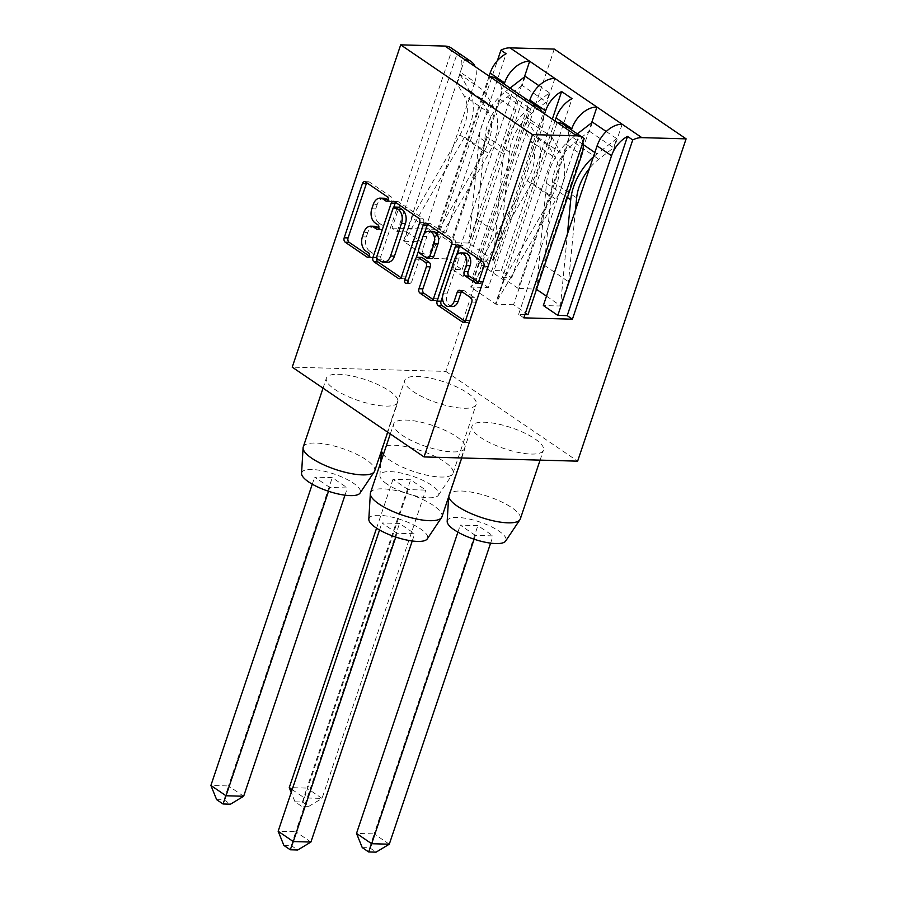 <?xml version="1.0" encoding="UTF-8"?>
<svg xmlns="http://www.w3.org/2000/svg" width="897" height="897" viewBox="0 0 897 897"><rect width="100%" height="100%" fill="white"/><g stroke="black" fill="none" stroke-linecap="round" stroke-linejoin="round"><path stroke-width="0.67" stroke-dasharray="4.49 3.36" d="M388.154 199.986L389.937 201.197A2.332 1.603 -88.4 0 0 390.576 201.41A2.332 1.603 -88.4 0 0 392.09 200.065A2.332 1.603 -88.4 0 0 391.35 196.97L369.429 182.046A3.33 2.299 -88.4 0 0 368.51 181.732A3.33 2.299 -88.4 0 0 366.772 182.797M369.295 256.049L371.066 257.26A2.332 1.603 -88.4 0 0 371.706 257.473A2.332 1.603 -88.4 0 0 373.219 256.127A2.332 1.603 -88.4 0 0 372.49 253.032L369.654 251.104L365.729 250.992M378.725 228.017L380.496 229.228A2.332 1.603 -88.4 0 0 381.147 229.441A2.332 1.603 -88.4 0 0 382.649 228.096A2.332 1.603 -88.4 0 0 381.92 225.001L379.083 223.073L375.159 222.961M368.813 519.195A30.947 9.071 -161.4 0 1 388.311 516.358A30.947 9.071 -161.4 0 1 420.659 528.972A30.947 9.071 -161.4 0 1 427.297 538.873M370.506 492.745A37.685 11.033 -161.4 0 1 395.431 490.424A37.685 11.033 -161.4 0 1 433.453 505.516A37.685 11.033 -161.4 0 1 441.941 516.784M447.177 521.348A30.947 9.071 -161.4 0 1 466.675 518.511A30.947 9.071 -161.4 0 1 499.024 531.125A30.947 9.071 -161.4 0 1 505.661 541.037M448.747 496.557A37.685 11.033 -161.4 0 1 448.713 495.772A37.685 11.033 -161.4 0 1 448.881 494.909A37.685 11.033 -161.4 0 1 473.795 492.588A37.685 11.033 -161.4 0 1 511.817 507.68A37.685 11.033 -161.4 0 1 520.305 518.948M301.56 473.392A30.947 9.071 -161.4 0 1 321.059 470.555A30.947 9.071 -161.4 0 1 353.396 483.169A30.947 9.071 -161.4 0 1 360.045 493.07M303.253 446.953A37.685 11.033 -161.4 0 1 328.167 444.62A37.685 11.033 -161.4 0 1 366.2 459.713A37.685 11.033 -161.4 0 1 374.677 470.981M456.607 436.727A37.685 11.033 -161.4 0 1 465.083 447.995A37.685 11.033 -161.4 0 1 440.169 450.328A37.685 11.033 -161.4 0 1 402.136 435.236A37.685 11.033 -161.4 0 1 393.66 423.967A37.685 11.033 -161.4 0 1 418.574 421.646A37.685 11.033 -161.4 0 1 456.607 436.727M534.971 438.891A37.685 11.033 -161.4 0 1 543.447 450.159A37.685 11.033 -161.4 0 1 518.533 452.48A37.685 11.033 -161.4 0 1 480.512 437.388A37.685 11.033 -161.4 0 1 472.024 426.12A37.685 11.033 -161.4 0 1 496.949 423.799A37.685 11.033 -161.4 0 1 534.971 438.891M389.343 390.935A37.685 11.033 -161.4 0 1 397.831 402.204A37.685 11.033 -161.4 0 1 372.905 404.525A37.685 11.033 -161.4 0 1 334.884 389.433A37.685 11.033 -161.4 0 1 326.396 378.164A37.685 11.033 -161.4 0 1 351.321 375.843A37.685 11.033 -161.4 0 1 389.343 390.935M551.408 197.239L503.486 279.942L479.278 263.449L527.201 180.757L551.408 197.239A41.206 27.235 124.3 0 0 556.275 186.554A41.206 27.235 124.3 0 0 555.49 158.04L548.583 145.942L524.375 129.448L531.271 141.558L555.49 158.04M527.201 180.757A41.206 27.235 124.3 0 0 532.056 170.071A41.206 27.235 124.3 0 0 531.271 141.558M479.278 263.449L471.217 287.399L531.786 182.876A48.797 32.258 124.3 0 0 537.55 170.217A48.797 32.258 124.3 0 0 536.619 136.456L560.827 152.939A48.797 32.258 124.3 0 1 561.757 186.711A48.797 32.258 124.3 0 1 555.994 199.369L495.436 303.892L495.929 304.229L557.115 122.441M484.156 151.447L436.234 234.139L412.015 217.646L459.937 134.954L484.156 151.447A41.206 27.235 124.3 0 0 489.011 140.751A41.206 27.235 124.3 0 0 488.226 112.237L481.33 100.139L457.111 83.645L464.018 95.755L488.226 112.237M459.937 134.954A41.206 27.235 124.3 0 0 464.803 124.268A41.206 27.235 124.3 0 0 464.018 95.755M412.015 217.646L403.964 241.596L464.534 137.073A48.797 32.258 124.3 0 0 470.286 124.414A48.797 32.258 124.3 0 0 469.355 90.653L493.574 107.135A48.797 32.258 124.3 0 1 494.505 140.907A48.797 32.258 124.3 0 1 488.742 153.566L428.172 258.089L403.459 241.259L464.635 59.471M387.022 484.088A30.947 9.071 -161.4 0 1 379.924 475.545A30.947 9.071 -161.4 0 1 399.423 472.708A30.947 9.071 -161.4 0 1 431.76 485.322A30.947 9.071 -161.4 0 1 438.409 495.234A30.947 9.071 -161.4 0 1 417.139 496.254A30.947 9.071 -161.4 0 1 387.022 484.088M381.483 450.754A37.685 11.033 -161.4 0 1 381.449 449.969A37.685 11.033 -161.4 0 1 381.617 449.105A37.685 11.033 -161.4 0 1 406.543 446.784A37.685 11.033 -161.4 0 1 444.564 461.877A37.685 11.033 -161.4 0 1 453.041 473.145A37.685 11.033 -161.4 0 1 452.66 473.93A37.685 11.033 -161.4 0 1 426.759 475.175A37.685 11.033 -161.4 0 1 390.105 460.374A37.685 11.033 -161.4 0 1 383.378 454.521M467.718 393.088A37.685 11.033 -161.4 0 1 476.195 404.356A37.685 11.033 -161.4 0 1 451.269 406.677A37.685 11.033 -161.4 0 1 413.248 391.585A37.685 11.033 -161.4 0 1 404.771 380.317A37.685 11.033 -161.4 0 1 429.685 377.996A37.685 11.033 -161.4 0 1 467.718 393.088M397.035 533.267L381.909 522.951L399.535 523.444L414.672 533.749L397.035 533.267L395.756 537.068M475.399 535.419L460.273 525.115L477.899 525.597L493.036 535.901L475.399 535.419L474.121 539.22M329.782 487.463L314.645 477.159L332.282 477.641L347.408 487.946L329.782 487.463L328.504 491.264M554.279 49.077L445.809 371.392L292.22 367.165M445.809 371.392L577.634 461.159M496.153 78.588A24.398 16.124 -55.7 0 1 500.044 99.242L446.314 258.919L462.112 269.683L452.716 269.425L463.132 276.523L472.54 276.781L526.281 117.103L542.08 127.867L488.349 287.545L470.712 287.062L531.887 105.263M472.54 276.781L488.349 287.545M554.895 78.431L493.72 260.22L476.094 259.738L491.892 270.502L544.591 113.919M476.094 259.738L529.432 101.249M592.48 122.138L589.419 131.242L574.573 142.746A41.206 27.235 124.3 0 0 552.429 181.452L544.322 265.243L536.26 289.193L518.13 288.363L571.467 129.874M544.322 265.243L568.53 281.736L560.479 305.686L560.984 306.023L543.347 305.541M622.159 124.235L560.984 306.023M591.639 122.788L535.756 288.845M589.419 131.242L613.626 147.725L598.781 159.24A41.206 27.235 124.3 0 0 589.531 168.3M606.249 131.511L616.688 138.631L613.626 147.725M563.406 124.391A24.398 16.124 -55.7 0 1 567.308 145.034L513.566 304.722L528.03 314.567M548.583 145.942L551.644 136.837L527.436 120.355L524.375 129.448M503.486 279.942L495.436 303.892L470.712 287.062M513.566 304.722L495.929 304.229M542.08 127.867A24.398 16.124 124.3 0 0 542.293 112.349M451.258 48.012A24.398 16.124 -55.7 0 1 452.335 48.853L392.011 228.085L397.225 231.639L406.633 231.897L460.363 72.22L474.827 82.064L421.085 241.742L403.459 241.259M406.633 231.897L421.085 241.742M489.1 76.133L436.402 232.715L450.866 242.56L504.204 84.071M408.146 489.616L393.009 479.312L410.647 479.794L425.783 490.098L408.146 489.616L304.397 797.915L322.023 798.408L425.783 490.098M392.011 228.085L440.595 229.43L497.387 60.682M518.13 288.363L502.32 277.599L555.019 121.017M524.969 314.477L518.623 314.309L523.837 317.852M577.343 133.877L572.735 137.443A48.797 32.258 124.3 0 0 546.508 183.28L536.507 289.361M546.497 296.167L560.479 305.686L567.409 234.039M502.32 277.599L511.727 277.857L501.3 270.759L491.892 270.502M493.72 260.22L468.503 243.053L450.866 242.56M436.402 232.715L445.809 232.973L440.595 229.43M446.314 258.919L428.172 258.089L436.234 234.139M462.112 269.683L515.853 110.006A24.398 16.124 124.3 0 0 513.028 90.182L523.456 97.291A24.398 16.124 -55.7 0 1 526.281 117.103M376.572 528.176L393.009 479.312M292.175 789.595L304.397 797.915L301.392 806.145L295.001 801.795L302.446 801.996L308.837 806.347L301.392 806.145M308.837 806.347L322.023 798.408L306.886 788.093L410.647 479.794M302.446 801.996L306.886 788.093L289.26 787.611M295.001 801.795L291.211 792.443M525.227 76.346L522.166 85.439L546.374 101.933L531.529 113.437A41.206 27.235 124.3 0 0 509.384 152.142L501.277 235.933L493.215 259.883L503.464 153.97A48.797 32.258 124.3 0 1 529.69 108.133L549.435 92.828L546.374 101.933M538.985 85.72L549.435 92.828M522.166 85.439L507.321 96.943A41.206 27.235 124.3 0 0 485.176 135.649L477.069 219.44L469.008 243.39L479.256 137.476L503.464 153.97M477.069 219.44L501.277 235.933M524.386 76.996L468.503 243.053M457.111 83.645L460.183 74.552L484.391 91.034L481.33 100.139M428.676 258.437L489.852 76.637M474.827 82.064A24.398 16.124 124.3 0 0 475.04 66.557M510.079 88.074L505.471 91.651A48.797 32.258 124.3 0 0 479.256 137.476M484.391 91.034L493.574 107.135M460.183 74.552L469.355 90.653M575.47 210.089L568.53 281.736M616.688 138.631L596.942 153.936A48.797 32.258 124.3 0 0 593.354 156.93M527.436 120.355L536.619 136.456M551.644 136.837L560.827 152.939M445.809 232.973L506.132 53.742M452.335 48.853L457.537 52.396A24.398 16.124 -55.7 0 1 460.363 72.22M397.225 231.639L457.537 52.396M582.893 142.365A24.398 16.124 124.3 0 0 578.946 135.077L584.16 138.62M518.623 314.309L578.946 135.077M511.727 277.857L572.039 98.625M501.3 270.759L552.317 119.178M452.716 269.425L513.028 90.182M463.132 276.523L523.456 97.291M344.975 495.189L347.408 487.946M312.279 484.178L314.645 477.159M243.659 796.244L228.522 785.94L332.282 477.641M216.637 799.631L224.082 799.844L228.522 785.94L210.896 785.458M224.082 799.844L230.473 804.194M490.603 543.145L493.036 535.901M457.907 532.145L460.273 525.115M389.287 844.2L374.15 833.896L477.899 525.597M362.253 847.598L369.699 847.8L374.15 833.896L356.513 833.414M369.699 847.8L376.09 852.15M412.228 540.992L414.672 533.749M379.543 529.981L381.909 522.951M310.911 842.048L295.786 831.743L399.535 523.444M283.889 845.434L291.334 845.636L295.786 831.743L278.148 831.25M291.334 845.636L297.726 849.997M384.14 198.271A10.641 7.355 -88.4 0 0 377.245 204.415L373.331 204.303M379.083 223.073A10.641 7.355 -88.4 0 1 375.731 208.934L377.245 204.415M374.711 226.302A10.641 7.355 -88.4 0 0 367.815 232.446L363.89 232.334M369.654 251.104A10.641 7.355 -88.4 0 1 366.29 236.965L367.815 232.446M401.015 277.655L402.271 278.507A3.33 2.299 -88.4 0 0 403.19 278.821A3.33 2.299 -88.4 0 0 405.343 276.893L423.608 222.647A3.33 2.299 -88.4 0 0 422.554 218.218L398.212 201.646A3.33 2.299 -88.4 0 0 397.293 201.332A3.33 2.299 -88.4 0 0 395.555 202.386M393.772 207.308L376.875 257.506A3.33 2.299 -88.4 0 0 376.841 257.618M398.414 207.196A2.332 1.603 -88.4 0 0 396.911 208.541L392.987 208.429M387.56 262.283A10.641 7.355 -88.4 0 1 384.611 261.296L381.617 259.255A2.332 1.603 -88.4 0 1 380.877 256.161L396.911 208.541M427.634 224.239A3.33 2.299 -88.4 0 1 429.371 223.185A3.33 2.299 -88.4 0 1 430.291 223.488L454.633 240.071L450.72 239.959M433.094 299.497L434.35 300.349A3.33 2.299 -88.4 0 0 435.269 300.663A3.33 2.299 -88.4 0 0 437.422 298.746L455.687 244.489A3.33 2.299 -88.4 0 0 454.633 240.071M421.399 257.394A3.33 2.299 -88.4 0 0 419.247 259.323L411.544 282.23L407.619 282.118M416.208 257.798L408.651 280.256A2.332 1.603 -88.4 0 0 410.03 283.575A2.332 1.603 -88.4 0 0 411.544 282.23M418.563 250.824L424.27 233.859M432.702 231.348A8.903 6.144 -88.4 0 0 426.938 236.483L423.014 236.382M431.58 258.504A3.33 2.299 -88.4 0 1 430.661 258.19L423.743 253.492A3.33 2.299 -88.4 0 1 422.7 249.074L426.938 236.483M478.314 282.308L479.57 283.16A3.33 2.299 -88.4 0 0 480.489 283.474A3.33 2.299 -88.4 0 0 482.642 281.557L487.766 266.331A3.33 2.299 -88.4 0 0 486.712 261.913L462.37 245.341A3.33 2.299 -88.4 0 0 461.45 245.027A3.33 2.299 -88.4 0 0 459.713 246.081M464.825 253.044A8.903 6.144 -88.4 0 0 459.062 258.179L455.149 258.078M452.323 306.55A8.903 6.144 -88.4 0 1 447.042 293.902L459.062 258.179M465.173 321.339L466.429 322.202A3.33 2.299 -88.4 0 0 467.348 322.505A3.33 2.299 -88.4 0 0 469.512 320.588L475.69 302.199A3.33 2.299 -88.4 0 0 474.648 297.782L464.231 290.684A3.33 2.299 -88.4 0 0 463.3 290.381A3.33 2.299 -88.4 0 0 461.563 291.435M456.394 255.555L442.535 296.761M391.35 196.97L387.437 196.869M372.49 253.032L368.566 252.932M381.92 225.001L377.996 224.9M531.786 182.876L555.994 199.369M464.534 137.073L488.742 153.566M567.308 145.034L581.761 154.889M500.044 99.242L515.853 110.006M507.321 96.943L531.529 113.437M485.176 135.649L509.384 152.142M505.471 91.651L529.69 108.133M574.573 142.746L598.781 159.24M552.429 181.452L576.648 197.934M546.508 183.28L567.42 197.519M572.735 137.443L583.207 144.585M594.846 152.512L596.942 153.936M375.731 208.934L371.807 208.822M380.496 229.228L377.884 229.15M366.29 236.965L362.377 236.853M371.066 257.26L368.454 257.181M369.429 182.046L365.516 181.934M389.937 201.197L387.313 201.119M423.608 222.647L419.684 222.534M405.343 276.893L401.43 276.792M402.271 278.507L400.208 278.451M398.212 201.646L394.299 201.533M422.554 218.218L418.641 218.117M380.877 256.161L376.964 256.049M381.617 259.255L377.693 259.143M384.611 261.296L380.687 261.184M430.291 223.488L426.378 223.387M455.687 244.489L451.763 244.376M437.422 298.746L433.509 298.634M434.35 300.349L432.287 300.293M419.247 259.323L415.333 259.211M422.7 249.074L418.776 248.962M423.743 253.492L419.83 253.38M430.661 258.19L426.737 258.089M479.57 283.16L477.507 283.104M447.042 293.902L443.129 293.79M464.231 290.684L460.307 290.583M474.648 297.782L470.723 297.681M475.69 302.199L471.777 302.098M469.512 320.588L465.588 320.476M466.429 322.202L464.377 322.146M462.37 245.341L458.457 245.229M486.712 261.913L482.799 261.812M487.766 266.331L483.853 266.23M482.642 281.557L478.729 281.445M448.646 496.848L448.713 495.772M461.731 457.963L465.083 447.995M540.095 460.127L543.447 450.159M387.728 432.208L397.831 402.204M379.924 475.545L380.709 462.448M381.393 451.056L381.449 449.969M453.041 473.145L476.195 404.356M381.617 449.105L404.771 380.317M438.409 495.234L452.66 473.93M323.043 388.154L326.396 378.164M448.881 494.909L472.024 426.12M390.296 433.957L393.66 423.967M381.147 229.441L377.222 229.329M371.706 257.473L367.792 257.372M368.51 181.732L364.597 181.631M390.576 201.41L386.663 201.298M403.19 278.821L399.277 278.709M397.293 201.332L393.368 201.231M435.269 300.663L431.356 300.551M410.03 283.575L406.117 283.463M429.371 223.185L425.447 223.073M463.3 290.381L459.387 290.269M467.348 322.505L463.435 322.404M461.45 245.027L457.537 244.915M480.489 283.474L476.576 283.362"/><path stroke-width="1.35" d="M388.166 199.964A2.332 1.603 -88.4 0 0 387.437 196.869L365.516 181.934A3.33 2.299 -88.4 0 0 364.597 181.631A3.33 2.299 -88.4 0 0 362.433 183.549L344.179 237.806A3.33 2.299 -88.4 0 0 345.222 242.224L367.142 257.147A2.332 1.603 -88.4 0 0 367.792 257.372A2.332 1.603 -88.4 0 0 369.306 256.026A2.332 1.603 -88.4 0 0 368.566 252.932L365.729 250.992A10.641 7.355 -88.4 0 1 362.377 236.853L363.89 232.334A10.641 7.355 -88.4 0 1 370.786 226.19A10.641 7.355 -88.4 0 1 373.746 227.188L376.583 229.116A2.332 1.603 -88.4 0 0 377.222 229.329A2.332 1.603 -88.4 0 0 378.736 227.995A2.332 1.603 -88.4 0 0 377.996 224.9L375.159 222.961A10.641 7.355 -88.4 0 1 371.807 208.822L373.331 204.303A10.641 7.355 -88.4 0 1 380.227 198.159A10.641 7.355 -88.4 0 1 383.176 199.156L386.013 201.085A2.332 1.603 -88.4 0 0 386.663 201.298A2.332 1.603 -88.4 0 0 388.166 199.964L387.1 199.257A10.641 7.355 -88.4 0 0 384.14 198.271L380.227 198.159M461.731 457.963L441.941 516.784A37.685 11.033 -161.4 0 1 441.548 517.58L427.297 538.873A30.947 9.071 -161.4 0 1 406.027 539.893A30.947 9.071 -161.4 0 1 375.921 527.739A30.947 9.071 -161.4 0 1 368.813 519.195L370.349 493.619A37.685 11.033 -161.4 0 1 370.506 492.745L390.296 433.957M441.548 517.58A37.685 11.033 -161.4 0 1 415.647 518.825A37.685 11.033 -161.4 0 1 378.994 504.013A37.685 11.033 -161.4 0 1 370.349 493.619M540.095 460.127L520.305 518.948A37.685 11.033 -161.4 0 1 519.912 519.733L505.661 541.037A30.947 9.071 -161.4 0 1 484.402 542.057A30.947 9.071 -161.4 0 1 454.286 529.892A30.947 9.071 -161.4 0 1 447.177 521.348L448.646 496.848M519.912 519.733A37.685 11.033 -161.4 0 1 494.023 520.978A37.685 11.033 -161.4 0 1 457.358 506.177A37.685 11.033 -161.4 0 1 448.747 496.557M387.728 432.208L374.677 470.981A37.685 11.033 -161.4 0 1 374.284 471.777L360.045 493.07A30.947 9.071 -161.4 0 1 338.774 494.09A30.947 9.071 -161.4 0 1 308.658 481.936A30.947 9.071 -161.4 0 1 301.56 473.392L303.085 447.816A37.685 11.033 -161.4 0 1 303.253 446.953L323.043 388.154M374.284 471.777A37.685 11.033 -161.4 0 1 348.395 473.022A37.685 11.033 -161.4 0 1 311.73 458.221A37.685 11.033 -161.4 0 1 303.085 447.816M383.378 454.521A37.685 11.033 -161.4 0 1 381.483 450.754M475.645 283.06A3.33 2.299 -88.4 0 0 476.576 283.362A3.33 2.299 -88.4 0 0 478.729 281.445L483.853 266.23A3.33 2.299 -88.4 0 0 482.799 261.812L458.457 245.229A3.33 2.299 -88.4 0 0 457.537 244.915A3.33 2.299 -88.4 0 0 455.373 246.843L437.119 301.089A3.33 2.299 -88.4 0 0 438.162 305.518L462.516 322.09A3.33 2.299 -88.4 0 0 463.435 322.404A3.33 2.299 -88.4 0 0 465.588 320.476L471.777 302.098A3.33 2.299 -88.4 0 0 470.723 297.681L460.307 290.583A3.33 2.299 -88.4 0 0 459.387 290.269A3.33 2.299 -88.4 0 0 457.235 292.187L454.162 301.314A8.903 6.144 -88.4 0 1 448.399 306.449A8.903 6.144 -88.4 0 1 443.129 293.79L455.149 258.078A8.903 6.144 -88.4 0 1 460.912 252.943A8.903 6.144 -88.4 0 1 466.182 265.59L464.186 271.544A3.33 2.299 -88.4 0 0 465.229 275.962L475.645 283.06L477.507 283.104M400.69 44.85L292.22 367.165L424.046 456.932L532.504 134.617L400.69 44.85L444.957 46.072A24.398 16.124 -55.7 0 1 451.258 48.012L470.925 61.411A24.398 16.124 124.3 0 0 464.635 59.471L444.957 46.072M419.684 222.534A3.33 2.299 -88.4 0 0 418.641 218.117L394.299 201.533A3.33 2.299 -88.4 0 0 393.368 201.231A3.33 2.299 -88.4 0 0 391.215 203.148L372.961 257.405A3.33 2.299 -88.4 0 0 374.004 261.823L398.346 278.395A3.33 2.299 -88.4 0 0 399.277 278.709A3.33 2.299 -88.4 0 0 401.43 276.792L419.684 222.534M426.378 223.387L450.72 239.959A3.33 2.299 -88.4 0 1 451.763 244.376L433.509 298.634A3.33 2.299 -88.4 0 1 431.356 300.551A3.33 2.299 -88.4 0 1 430.425 300.248L420.009 293.151A3.33 2.299 -88.4 0 1 418.966 288.733L426.367 266.723A3.33 2.299 -88.4 0 0 425.324 262.305L418.406 257.596A3.33 2.299 -88.4 0 0 417.486 257.293A3.33 2.299 -88.4 0 0 415.333 259.211L407.619 282.118A2.332 1.603 -88.4 0 1 406.117 283.463A2.332 1.603 -88.4 0 1 404.738 280.156L423.294 224.99A3.33 2.299 -88.4 0 1 425.447 223.073A3.33 2.299 -88.4 0 1 426.378 223.387M532.504 134.617L576.782 135.839A24.398 16.124 124.3 0 1 583.084 137.779A24.398 16.124 124.3 0 1 584.16 138.62L523.837 317.852L572.421 319.197L567.207 315.643L557.811 315.385L543.347 305.541L597.088 145.863A24.398 16.124 -55.7 0 1 622.159 124.235L641.826 137.633L686.104 138.856L577.634 461.159L424.046 456.932M544.591 113.919L545.634 110.824L529.824 100.06A24.398 16.124 -55.7 0 1 554.895 78.431L529.678 61.254L524.386 76.996M529.432 101.249L529.824 100.06M622.159 124.235L596.931 107.057L591.639 122.788M577.343 133.877L592.48 122.138L606.249 131.511M557.811 315.385L611.541 155.708L597.088 145.863M524.969 314.477L528.03 314.567L581.761 154.889A24.398 16.124 124.3 0 0 582.893 142.365M554.895 78.431L596.931 107.057A24.398 16.124 124.3 0 0 571.86 128.686L556.062 117.922A24.398 16.124 -55.7 0 1 572.039 98.625L561.623 91.528A24.398 16.124 124.3 0 0 545.634 110.824M571.467 129.874L571.86 128.686M576.782 135.839L464.635 59.471M557.115 122.441A24.398 16.124 -55.7 0 1 563.406 124.391L583.084 137.779M542.293 112.349A24.398 16.124 124.3 0 0 538.189 107.214A24.398 16.124 124.3 0 0 531.887 105.263M504.204 84.071L504.607 82.883L490.143 73.038A24.398 16.124 -55.7 0 1 506.132 53.742L500.918 50.187A24.398 16.124 -55.7 0 1 510.001 47.866L529.678 61.254A24.398 16.124 124.3 0 0 504.607 82.883M489.1 76.133L490.143 73.038M686.104 138.856L554.279 49.077L510.001 47.866M497.387 60.682L500.918 50.187M641.826 137.633A24.398 16.124 124.3 0 0 632.744 139.954L627.53 136.411A24.398 16.124 124.3 0 0 611.541 155.708M572.421 319.197L632.744 139.954M555.019 121.017L556.062 117.922M536.507 289.361L546.497 296.167M291.211 792.443L289.26 787.611L376.572 528.176M289.26 787.611L292.175 789.595M510.079 88.074L525.227 76.346L538.985 85.72M489.852 76.637A24.398 16.124 -55.7 0 1 496.153 78.588L538.189 107.214M475.04 66.557A24.398 16.124 124.3 0 0 470.925 61.411M589.531 168.3A41.206 27.235 124.3 0 0 576.648 197.934L575.47 210.089M593.354 156.93A48.797 32.258 124.3 0 0 570.727 199.773L567.409 234.039M567.207 315.643L627.53 136.411M552.317 119.178L561.623 91.528M223.028 803.981L226.022 795.762L243.659 796.244L230.473 804.194L223.028 803.981L216.637 799.631L210.896 785.458L226.022 795.762L328.504 491.264M243.659 796.244L344.975 495.189M210.896 785.458L312.279 484.178M368.645 851.948L371.65 843.718L389.287 844.2L376.09 852.15L368.645 851.948L362.253 847.598L356.513 833.414L371.65 843.718L474.121 539.22M389.287 844.2L490.603 543.145M356.513 833.414L457.907 532.145M290.28 849.784L293.285 841.565L310.911 842.048L297.726 849.997L290.28 849.784L283.889 845.434L278.148 831.25L293.285 841.565L395.756 537.068M310.911 842.048L412.228 540.992M278.148 831.25L379.543 529.981M370.786 226.19L374.711 226.302A10.641 7.355 -88.4 0 1 377.659 227.289L378.725 228.017M366.772 182.797A3.33 2.299 -88.4 0 0 366.357 183.65L348.092 237.907A3.33 2.299 -88.4 0 0 349.146 242.325L369.295 256.049M376.841 257.618A3.33 2.299 -88.4 0 0 377.929 261.924L401.015 277.655M395.555 202.386A3.33 2.299 -88.4 0 0 395.14 203.249L393.772 207.308M395.14 207.297A2.332 1.603 -88.4 0 0 394.501 207.084A2.332 1.603 -88.4 0 0 392.987 208.429L376.964 256.049A2.332 1.603 -88.4 0 0 377.693 259.143L380.687 261.184A10.641 7.355 -88.4 0 0 383.636 262.182A10.641 7.355 -88.4 0 0 390.531 256.037L401.486 223.476A10.641 7.355 -88.4 0 0 398.133 209.337L395.14 207.297L399.064 207.409A2.332 1.603 -88.4 0 0 398.414 207.196L394.501 207.084M383.636 262.182L387.56 262.283A10.641 7.355 -88.4 0 0 394.456 256.138L390.531 256.037M399.064 207.409L402.058 209.45A10.641 7.355 -88.4 0 1 405.41 223.588L394.456 256.138M433.094 299.497L423.933 293.263L420.009 293.151M417.486 257.293L421.399 257.394A3.33 2.299 -88.4 0 1 422.33 257.708L429.237 262.417A3.33 2.299 -88.4 0 1 430.291 266.835L422.879 288.834A3.33 2.299 -88.4 0 0 423.933 293.263M416.208 257.798L418.563 250.824M424.27 233.859L427.219 225.102L423.294 224.99M434.058 243.894A8.903 6.144 -88.4 0 0 428.777 231.247A8.903 6.144 -88.4 0 0 423.014 236.382L418.776 248.962A3.33 2.299 -88.4 0 0 419.83 253.38L426.737 258.089A3.33 2.299 -88.4 0 0 427.667 258.403A3.33 2.299 -88.4 0 0 429.82 256.475L434.058 243.894L437.971 244.006A8.903 6.144 -88.4 0 0 432.702 231.348L428.777 231.247M427.667 258.403L431.58 258.504A3.33 2.299 -88.4 0 0 433.733 256.587L429.82 256.475M437.971 244.006L433.733 256.587M427.634 224.239A3.33 2.299 -88.4 0 0 427.219 225.102M460.912 252.943L464.825 253.044A8.903 6.144 -88.4 0 1 470.106 265.703L468.099 271.656A3.33 2.299 -88.4 0 0 469.142 276.074L478.314 282.308M448.399 306.449L452.323 306.55A8.903 6.144 -88.4 0 0 458.087 301.414L454.162 301.314M461.563 291.435A3.33 2.299 -88.4 0 0 461.148 292.299L458.087 301.414M442.535 296.761L441.032 301.201A3.33 2.299 -88.4 0 0 442.086 305.619L465.173 321.339M459.713 246.081A3.33 2.299 -88.4 0 0 459.298 246.944L456.394 255.555M567.42 197.519L570.727 199.773M583.207 144.585L594.846 152.512M387.1 199.257L383.176 199.156M377.884 229.15L376.583 229.116M377.659 227.289L373.746 227.188M368.454 257.181L367.142 257.147M349.146 242.325L345.222 242.224M348.092 237.907L344.179 237.806M366.357 183.65L362.433 183.549M387.313 201.119L386.013 201.085M400.208 278.451L398.346 278.395M377.929 261.924L374.004 261.823M376.818 257.506L372.961 257.405M395.14 203.249L391.215 203.148M405.41 223.588L401.486 223.476M402.058 209.45L398.133 209.337M432.287 300.293L430.425 300.248M422.879 288.834L418.966 288.733M430.291 266.835L426.367 266.723M429.237 262.417L425.324 262.305M422.33 257.708L418.406 257.596M408.247 280.245L404.738 280.156M469.142 276.074L465.229 275.962M468.099 271.656L464.186 271.544M470.106 265.703L466.182 265.59M461.148 292.299L457.235 292.187M464.377 322.146L462.516 322.09M442.086 305.619L438.162 305.518M441.032 301.201L437.119 301.089M459.298 246.944L455.373 246.843M380.709 462.448L381.393 451.056"/></g></svg>
